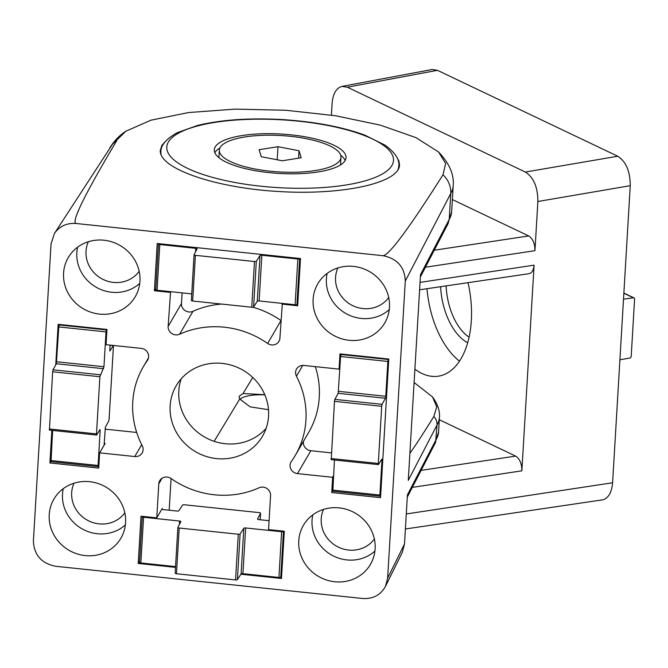 <?xml version="1.0" encoding="UTF-8"?>
<svg xmlns="http://www.w3.org/2000/svg" width="668" height="668" viewBox="0 0 668 668"><rect width="100%" height="100%" fill="white"/><g stroke="black" fill="none" stroke-linecap="round" stroke-linejoin="round"><path stroke-width="1" d="M623.503 299.172L633.414 297.803A1.603 1.227 -64.5 0 1 634.6 299.122L631.202 356.294A1.603 1.227 -64.5 0 1 629.832 358.023L619.904 359.801M244.922 136.957A60.938 18.22 -176.6 0 1 308.541 139.136A60.938 18.22 -176.6 0 1 340.981 157.356A60.938 18.22 -176.6 0 1 279.074 171.927A60.938 18.22 -176.6 0 1 219.321 150.125A60.938 18.22 -176.6 0 1 244.922 136.957M301.193 157.765L299.022 150.743L277.98 146.709L259.117 149.707L261.288 156.738L282.322 160.771L301.193 157.765M277.203 159.786L277.98 146.709M298.579 158.182L299.022 150.743M318.294 171.91A65.973 19.731 -176.6 0 1 249.414 169.555A65.973 19.731 -176.6 0 1 214.294 149.824A65.973 19.731 -176.6 0 1 281.32 134.043A65.973 19.731 -176.6 0 1 346.016 157.648A65.973 19.731 -176.6 0 1 318.294 171.91M340.688 155.201A65.973 19.731 -176.6 0 1 345.147 160.47M214.82 152.721A65.973 19.731 -176.6 0 1 219.872 148.02M380.693 495.122L380 496.182L379.9 495.046L381.971 460.219L381.804 459.15L378.48 464.552L378.305 463.483L381.704 406.303L382.054 404.332L385.419 398.262L385.77 396.283L387.841 361.455L388.467 358.983M332.839 491.164L334.459 460.001M331.244 459.601L334.468 401.351L334.827 399.38L338.183 393.302L385.419 398.262M341.239 354.032L340.605 356.503L338.183 393.302M98.872 465.554L98.188 466.615L98.087 465.479L100.158 430.651L99.983 429.582L96.66 434.985L96.493 433.916L99.883 376.735L103.957 366.715L106.02 331.887L106.655 329.416M51.027 461.596L52.647 430.434M49.432 430.033L52.655 371.784L53.006 369.813L56.371 363.734L103.598 368.694M59.419 324.464L58.792 326.936L56.371 363.734M110.028 345.097L109.844 351.076L113.243 345.606L113.41 346.684L109.109 419.095L108.759 421.065L105.394 427.144L104.083 445.214M283.641 531.185L283.466 531.452A1.603 0.476 -176.6 0 1 281.629 531.736L245.64 527.962A1.603 0.476 -176.6 0 0 243.803 528.246L240.113 533.949A1.603 0.476 -176.6 0 1 238.276 534.233L179.191 528.037A1.603 0.476 -176.6 0 1 177.863 527.486A1.603 0.476 -176.6 0 1 177.88 527.419L180.878 521.641A1.603 0.476 -176.6 0 0 180.903 521.583A1.603 0.476 -176.6 0 0 179.567 521.032L143.578 517.249A1.603 0.476 -176.6 0 1 142.251 516.698A1.603 0.476 -176.6 0 1 142.267 516.64L142.409 516.364M281.637 575.783L280.752 577.16A1.603 0.476 -176.6 0 1 278.915 577.444L242.927 573.67L245.64 527.962M177.872 527.545L175.166 573.127A1.603 0.476 -176.6 0 0 175.15 573.186A1.603 0.476 -176.6 0 0 176.477 573.737L235.562 579.941A1.603 0.476 -176.6 0 0 237.399 579.657L241.09 573.954A1.603 0.476 -176.6 0 1 242.927 573.67M175.542 566.598L140.864 562.957A1.603 0.476 -176.6 0 1 139.537 562.406A1.603 0.476 -176.6 0 1 139.554 562.347L142.259 516.765M161.673 509.433L177.037 511.045A1.603 0.476 -176.6 0 0 178.874 510.761L182.556 505.058A1.603 0.476 -176.6 0 1 184.393 504.774L259.226 512.623A1.603 0.476 -176.6 0 1 260.553 513.174A1.603 0.476 -176.6 0 1 260.537 513.241L257.539 519.011A1.603 0.476 -176.6 0 0 257.514 519.078A1.603 0.476 -176.6 0 0 258.85 519.629L269.07 520.698M299.84 258.474L299.665 258.741A1.603 0.476 -176.6 0 1 297.836 259.025L261.839 255.251A1.603 0.476 -176.6 0 0 260.002 255.535L256.32 261.238A1.603 0.476 -176.6 0 1 254.483 261.522L195.398 255.326A1.603 0.476 -176.6 0 1 194.062 254.775A1.603 0.476 -176.6 0 1 194.087 254.708L197.085 248.93A1.603 0.476 -176.6 0 0 197.102 248.872A1.603 0.476 -176.6 0 0 195.774 248.321L159.777 244.538A1.603 0.476 -176.6 0 1 158.45 243.987A1.603 0.476 -176.6 0 1 158.466 243.929L158.608 243.653M297.844 303.072L296.951 304.449A1.603 0.476 -176.6 0 1 295.114 304.733L259.126 300.959L261.839 255.251M194.079 254.834L191.365 300.416A1.603 0.476 -176.6 0 0 191.349 300.475A1.603 0.476 -176.6 0 0 192.685 301.026L251.761 307.23A1.603 0.476 -176.6 0 0 253.598 306.946L257.289 301.243A1.603 0.476 -176.6 0 1 259.126 300.959M191.741 293.887L157.063 290.246A1.603 0.476 -176.6 0 1 155.736 289.695A1.603 0.476 -176.6 0 1 155.753 289.636L158.458 244.054M264.862 394.88A26.47 7.916 3.4 0 0 240.413 398.871A26.47 7.916 3.4 0 0 239.921 399.314M33.4 540.955L51.052 243.862L54.459 233.424C59.577 226.168 66.767 222.861 76.035 223.488L383.031 255.702C397.268 258.583 404.683 267.025 405.292 281.036L387.64 578.121L385.444 586.437C380.61 595.071 373.02 599.087 362.674 598.495L55.661 566.28C41.424 563.4 34.01 554.958 33.4 540.955M282.355 303.397L279.917 338.133A7.999 7.548 30.2 0 1 278.957 341.34A7.999 7.548 30.2 0 1 267.651 343.452A87.967 82.999 30.2 0 0 179.617 334.217A7.999 7.548 30.2 0 1 171.709 333.441A7.999 7.548 30.2 0 1 168.136 326.41L170.574 291.666M281.938 304.115L297.678 305.769L300.483 258.541L157.214 243.503L154.408 290.739L170.156 292.384M148.496 357.864L143.344 366.707A87.967 82.999 30.2 0 0 142.251 445.765A7.999 7.548 30.2 0 1 142.15 452.954A7.999 7.548 30.2 0 1 134.786 456.545L99.632 452.854L105.101 443.469L104.191 443.368M50.851 461.287L49.916 462.966L98.722 468.093L99.632 452.854M49.916 462.966L51.853 430.351M55.745 364.862L58.158 324.331L106.963 329.449L106.053 344.688L141.215 348.37A7.999 7.548 30.2 0 1 147.67 360.019A7.999 7.548 30.2 0 1 147.311 360.57A87.967 82.999 30.2 0 0 143.344 366.707M139.604 561.295L138.209 563.45L141.015 516.214L156.763 517.867L158.784 483.849A7.999 7.548 30.2 0 1 159.744 480.651A7.999 7.548 30.2 0 1 171.041 478.53A87.967 82.999 30.2 0 0 259.075 487.774A7.999 7.548 30.2 0 1 266.983 488.542A7.999 7.548 30.2 0 1 270.565 495.572L268.544 529.599L284.284 531.252L281.478 578.48L240.914 574.221M138.209 563.45L175.492 567.357M332.639 477.303L297.485 473.612A7.999 7.548 30.2 0 1 291.023 461.972A7.999 7.548 30.2 0 1 291.39 461.413A87.967 82.999 30.2 0 0 295.356 455.275A87.967 82.999 30.2 0 0 296.45 376.218A7.999 7.548 30.2 0 1 296.55 369.037A7.999 7.548 30.2 0 1 303.907 365.446L339.068 369.128L339.97 353.898L388.776 359.017L380.543 497.66L331.737 492.533L332.639 477.303L333.524 475.791M313.117 299.339A38.786 36.598 -149.8 0 0 341.64 338.785A38.786 36.598 -149.8 0 0 385.678 321.275A38.786 36.598 -149.8 0 0 369.713 271.726A38.786 36.598 -149.8 0 0 318.736 282.272A38.786 36.598 -149.8 0 0 313.117 299.339M49.223 514.636A38.786 36.598 -149.8 0 0 77.755 554.081A38.786 36.598 -149.8 0 0 121.793 536.571A38.786 36.598 -149.8 0 0 105.828 487.022A38.786 36.598 -149.8 0 0 54.851 497.568A38.786 36.598 -149.8 0 0 49.223 514.636M63.569 273.154A38.786 36.598 -149.8 0 0 92.1 312.599A38.786 36.598 -149.8 0 0 136.138 295.089A38.786 36.598 -149.8 0 0 120.173 245.54A38.786 36.598 -149.8 0 0 69.196 256.086A38.786 36.598 -149.8 0 0 63.569 273.154M298.763 540.813A38.786 36.598 -149.8 0 0 327.295 580.258A38.786 36.598 -149.8 0 0 371.333 562.757A38.786 36.598 -149.8 0 0 355.368 513.208A38.786 36.598 -149.8 0 0 304.391 523.745A38.786 36.598 -149.8 0 0 298.763 540.813M170.148 405.827A49.983 47.161 -149.8 0 0 205.727 456.286A49.983 47.161 -149.8 0 0 262.532 436.154A49.983 47.161 -149.8 0 0 243.085 370.247A49.983 47.161 -149.8 0 0 176.16 385.828A49.983 47.161 -149.8 0 0 170.148 405.827M162.165 509.484L162.232 508.482L156.763 517.867M155.803 288.584L154.408 290.739M332.664 490.855L331.737 492.533M339.945 367.617L339.068 369.128M252.754 377.47L243.035 393.544L264.77 394.663M268.478 409.693L250.082 406.845L239.737 398.996L214.152 441.323M414.102 382.522L432.58 396.984L436.713 406.879L433.866 416.456A11.999 11.331 -151.1 0 1 437.006 425.057L435.586 442.375L407.288 497.142M409.893 453.338C416.156 444.479 424.147 432.188 433.866 416.456M243.035 393.544L239.436 396.049L239.069 397.151L239.737 398.996M54.459 233.424L112.433 144.288L125.86 131.22L150.935 120.19L188.443 112.558L235.245 109.118L285.82 110.262L335.528 115.748L380.217 125.116L415.939 137.625L438.525 151.962C449.339 163.284 454.223 174.573 453.188 185.804A174.632 52.221 -176.6 0 1 450.758 193.486C451.017 186.205 448.428 179.968 443.001 174.782C409.075 228.347 389.085 255.326 383.031 255.702M438.525 151.962L445.639 163.468L443.001 174.782M116.817 140.556C84.744 194.321 71.15 221.968 76.035 223.488M405.292 281.036L450.758 193.486L449.222 219.38L420.506 274.682L408.282 480.35L437.006 425.057A174.632 52.221 3.4 0 0 439.427 417.383L438.567 431.854A174.632 52.221 -176.6 0 1 436.146 439.536L407.43 494.829L404.507 544.011L402.311 552.319L385.444 586.437M166.023 140.748L161.932 145.273L160.27 150.425C159.067 168.445 214.111 187.65 277.905 191.465C341.682 195.549 398.604 183.274 399.539 165.238L398.938 160.988L396.491 156.688M453.188 185.804L451.643 211.706A174.632 52.221 -176.6 0 1 449.222 219.38L448.086 223.613L420.364 276.986M181.22 378.814A49.983 47.161 -149.8 0 0 178.815 390.947A49.983 47.161 -149.8 0 0 210.111 439.795A49.983 47.161 -149.8 0 0 266.14 428.288M331.411 452.879L310.82 450.716A7.999 7.548 30.2 0 1 303.539 441.222M315.338 366.64A87.967 82.999 30.2 0 1 308.691 432.38L295.356 455.275M182.105 292.876L181.471 303.514A7.999 7.548 30.2 0 0 185.053 310.545A7.999 7.548 30.2 0 0 192.96 311.321A87.967 82.999 30.2 0 1 221.617 304.065M252.871 307.222A87.967 82.999 30.2 0 1 280.961 320.531M136.698 432.446L105.043 429.132M169.196 510.227L171.075 478.555M405.392 528.989L602.436 499.873C608.298 498.445 611.688 492.742 612.598 482.78L630.25 185.687C630.233 171.434 626.058 161.614 617.733 156.228L437.431 70.315L432.096 69.505L341.983 86.397C336.271 87.976 332.973 93.662 332.096 103.44L331.403 115.121M452.37 199.573L528.697 235.946C532.855 238.643 534.943 243.553 534.951 250.675L537.874 201.494C537.857 187.249 533.69 177.429 525.365 172.043L617.733 156.228M528.989 273.705L419.604 289.795M529.006 273.696C531.945 272.987 533.632 270.131 534.091 265.154L420.047 282.397M439.285 419.729L515.612 456.094C519.779 458.791 521.867 463.701 521.867 470.823L534.091 265.154M414.895 369.179A77.972 44.155 -99 0 0 438.509 376.159A77.972 44.155 -99 0 0 468.043 282.848M437.431 70.315L347.318 87.199L525.365 172.043M347.318 87.199L341.983 86.397M459.492 361.188A77.972 44.155 81 0 1 427.011 288.751M467.7 342.784A53.983 30.569 81 0 1 440.604 286.814M469.103 337.206A49.983 28.306 81 0 1 446.14 286.021M623.854 293.244L633.414 297.803M345.799 185.019A113.56 33.959 -176.6 0 1 167.276 150.826A113.56 33.959 -176.6 0 1 327.378 125.375A113.56 33.959 -176.6 0 1 345.799 185.019M161.105 154.884A119.154 35.629 -176.6 0 1 160.888 152.003L160.771 153.974M160.888 152.003C160.629 145.465 166.023 139.044 177.087 132.757L197.511 125.45C220.532 119.873 248.012 117.877 279.934 119.455C313.217 121.392 341.54 126.636 364.912 135.186L385.077 145.173C395.172 152.588 399.748 159.577 398.779 166.14A119.154 35.629 -176.6 0 1 397.585 170.54M332.672 490.095L379.9 495.046M381.194 460.143L381.971 460.219M331.069 458.524L378.305 463.483M334.468 401.351L381.704 406.303M334.827 399.38L382.054 404.332M338.542 391.331L385.77 396.283M340.605 356.503L387.841 361.455M340.964 354.533L388.191 359.484M50.851 460.528L98.087 465.479M99.373 430.576L100.158 430.651M49.257 428.956L96.493 433.916M52.655 371.784L99.883 376.735M53.006 369.813L100.242 374.765M56.722 361.764L103.957 366.715M58.792 326.936L106.02 331.887M59.143 324.965L106.379 329.917M110.02 345.272L113.243 345.606M280.752 577.16L283.466 531.452M278.915 577.444L281.629 531.736M241.09 573.954L243.803 528.246M237.399 579.657L240.113 533.949M235.562 579.941L238.276 534.233M176.477 573.737L179.191 528.037M179.358 524.572L179.567 521.032M140.864 562.957L143.578 517.249M260.144 519.762L260.537 513.241M296.951 304.449L299.665 258.741M295.114 304.733L297.836 259.025M257.289 301.243L260.002 255.535M253.598 306.946L256.32 261.238M251.761 307.23L254.483 261.522M192.685 301.026L195.398 255.326M195.557 251.861L195.774 248.321M157.063 290.246L159.777 244.538M404.507 544.011L387.64 578.121M323.562 509.4A29.534 27.864 -149.8 0 0 321.216 518.877A29.534 27.864 -149.8 0 0 340.922 548.228A29.534 27.864 -149.8 0 0 374.364 539.001M312.799 514.853A37.525 35.404 -149.8 0 0 312.031 520.305A37.525 35.404 -149.8 0 0 333.699 556.135A37.525 35.404 -149.8 0 0 374.923 551.05M88.368 241.741A29.534 27.864 -149.8 0 0 86.022 251.218A29.534 27.864 -149.8 0 0 105.728 280.568A29.534 27.864 -149.8 0 0 139.169 271.342M77.605 247.193A37.525 35.404 -149.8 0 0 76.837 252.638A37.525 35.404 -149.8 0 0 98.505 288.476A37.525 35.404 -149.8 0 0 139.729 283.391M74.023 483.215A29.534 27.864 -149.8 0 0 71.676 492.7A29.534 27.864 -149.8 0 0 91.382 522.042A29.534 27.864 -149.8 0 0 124.824 512.815M63.26 488.675A37.525 35.404 -149.8 0 0 62.491 494.12A37.525 35.404 -149.8 0 0 84.16 529.949A37.525 35.404 -149.8 0 0 125.384 524.873M337.908 267.918A29.534 27.864 -149.8 0 0 335.561 277.395A29.534 27.864 -149.8 0 0 355.267 306.746A29.534 27.864 -149.8 0 0 388.709 297.519M327.145 273.379A37.525 35.404 -149.8 0 0 326.376 278.823A37.525 35.404 -149.8 0 0 348.045 314.653A37.525 35.404 -149.8 0 0 389.269 309.576M310.82 450.716L297.485 473.612M302.754 365.404L296.45 376.218M280.952 320.615L267.651 343.452M192.96 311.321L179.617 334.217M181.471 303.514L168.136 326.41M141.699 444.679L134.786 456.545M147.979 359.426L147.311 360.57M162.048 478.23L158.784 483.849M434.267 250.224L528.697 235.946M406.286 513.968L612.598 482.78M421.191 470.372L515.612 456.094M412.356 487.381L521.867 470.823M537.874 201.494L630.25 185.687M425.433 267.233L534.951 250.675M623.87 293.06L633.982 297.886M219.321 150.125L218.879 157.673M340.981 157.356L340.538 164.904M398.779 166.14L398.629 168.67M332.773 491.23L380 496.182M331.169 459.659L378.405 464.611M50.952 461.663L98.188 466.615M49.357 430.092L96.593 435.043M110.028 345.206L113.309 345.548M175.15 573.186L177.863 527.486M139.537 562.406L142.251 516.698M260.161 519.771L260.553 513.174M191.349 300.475L194.062 254.775M155.736 289.695L158.45 243.987M432.58 396.984C437.749 404.224 440.028 411.02 439.427 417.383M109.844 147.837C114.028 141.031 119.363 135.487 125.851 131.22M434.693 444.345L438.567 431.854M447.769 224.197L451.643 211.706"/></g></svg>
